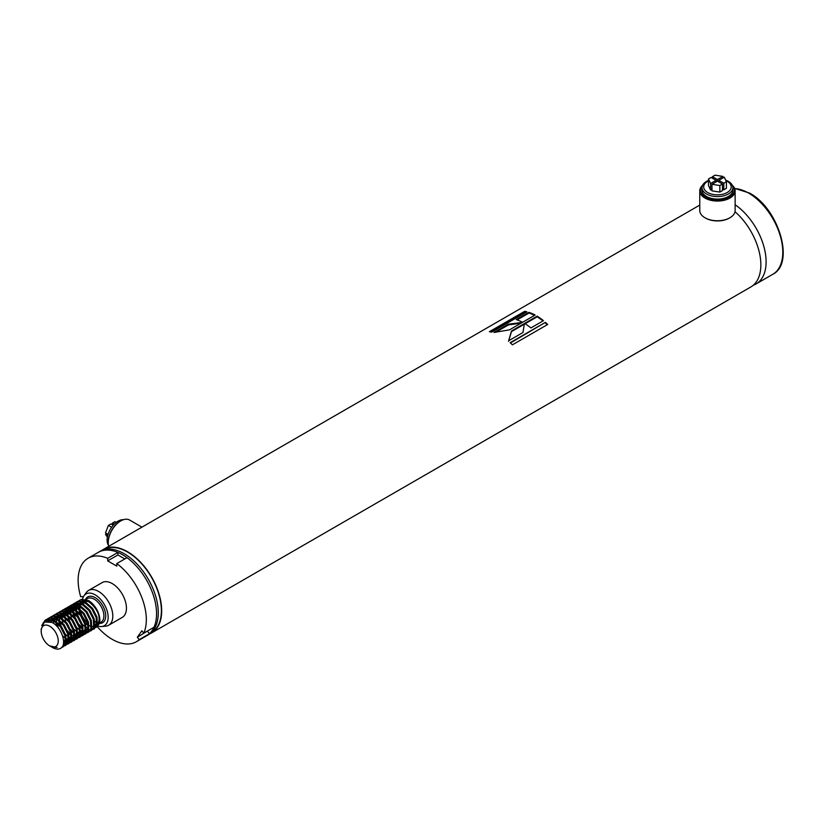 <?xml version="1.0" encoding="UTF-8"?>
<svg xmlns="http://www.w3.org/2000/svg" width="824" height="824" viewBox="0 0 824 824"><rect width="100%" height="100%" fill="white"/><g stroke="black" fill="none" stroke-linecap="round" stroke-linejoin="round"><path stroke-width="1.24" d="M103.361 549.886L103.67 549.711A47.823 27.604 60 0 1 127.576 552.08A47.823 27.604 60 0 1 158.816 594.217A47.823 27.604 60 0 1 151.482 632.533L151.183 632.708M735.008 211.747A48.225 27.841 60 0 1 759.615 253.638A48.225 27.841 60 0 1 750.87 286.948L151.688 632.884A48.225 27.841 60 0 1 149.927 633.759M122.467 554.696A48.225 27.841 60 0 1 153.964 597.194A48.225 27.841 60 0 1 146.569 635.829L148.279 634.851A48.225 27.841 60 0 0 155.674 596.205A48.225 27.841 60 0 0 124.166 553.718A48.225 27.841 60 0 0 100.054 551.328L98.355 552.317A48.225 27.841 60 0 1 122.467 554.696M522.962 332.505L524.404 323.523L511.488 330.991L508.645 340.776L522.962 332.505M537.145 316.169L524.569 323.43A48.225 27.841 60 0 1 530.893 327.931L543.469 320.67A48.225 27.841 60 0 0 537.145 316.169L537.135 316.818L525.104 323.76M545.416 322.339L510.159 342.691A48.225 27.841 60 0 1 512.425 344.823L547.682 324.471A48.225 27.841 60 0 0 545.416 322.339L510.468 342.969M101.826 550.453A48.225 27.841 60 0 1 103.464 549.361A48.225 27.841 60 0 1 127.576 551.75A48.225 27.841 60 0 1 159.083 594.238A48.225 27.841 60 0 1 151.688 632.884M524.641 311.348L489.394 331.701A48.225 27.841 60 0 1 491.65 332.154L526.907 311.802A48.225 27.841 60 0 0 524.641 311.348L524.837 312.08L490.507 331.907M528.833 312.337L516.257 319.609A48.225 27.841 60 0 1 522.571 322.297L535.147 315.036A48.225 27.841 60 0 0 528.833 312.337L528.967 313.058L517.122 319.887M522.385 322.4L508.315 324.192L493.998 332.453L509.469 329.858L522.385 322.4M522.941 332.525L523.209 330.939M524.291 324.234L511.467 331.639L511.488 330.991M511.467 331.639L508.532 341.342M521.026 323.183L508.439 324.903L508.315 324.192M508.439 324.903L496.13 332.01M537.135 316.818A47.421 27.377 60 0 1 542.985 320.948M528.967 313.058A47.421 27.377 60 0 1 534.549 315.376M545.261 322.884A47.421 27.377 60 0 1 547.239 324.728M524.837 312.08A47.421 27.377 60 0 1 526.042 312.296M141.934 527.154L129.595 520.037A17.685 10.207 120 0 0 120.757 520.912A17.685 10.207 120 0 0 108.253 542.563A17.685 10.207 120 0 0 108.758 546.312M120.469 521.077A16.882 9.744 120 0 0 120.191 521.231A16.882 9.744 120 0 0 108.253 541.904L108.253 542.563M729.662 217.917A16.882 9.744 180 0 1 729.384 218.082A16.882 9.744 180 0 1 705.519 218.082L704.942 217.752A17.685 10.207 180 0 1 699.772 210.532L699.772 190.849A17.685 10.207 180 0 1 702.573 185.328M732.32 185.328A17.685 10.207 180 0 1 735.132 190.849L735.132 210.532A17.685 10.207 180 0 1 729.951 217.752A17.685 10.207 180 0 1 704.942 217.752L705.519 218.082M735.132 190.849A17.685 10.207 180 0 1 724.214 200.273A17.685 10.207 180 0 1 704.942 198.069A17.685 10.207 180 0 1 699.772 190.849M732.536 185.822A16.882 9.744 180 0 1 727.324 198.09A16.882 9.744 180 0 1 705.519 197.08A16.882 9.744 180 0 1 702.367 185.822M735.132 204.754A48.225 27.841 60 0 1 764.075 247.282A48.225 27.841 60 0 1 756.113 283.919A48.225 27.841 60 0 1 753.352 285.186M98.447 614.179A13.606 7.859 60 0 1 97.613 623.758M87.808 623.057A13.606 7.859 60 0 1 80.165 610.368M79.959 609.008A13.606 7.859 60 0 1 79.938 606.413M80.062 605.527A13.606 7.859 60 0 1 80.628 603.683M80.979 603.024A13.606 7.859 60 0 1 82.245 601.613A18.334 10.588 60 0 1 82.235 601.613M88.292 625.704L85.552 623.346M79.619 612.994L78.939 609.338M78.888 608.205L79.083 605.928M79.258 605.125L79.918 603.415M85.675 603.168L80.278 602.797L81.607 601.458M82.441 600.984L88.024 601.232M41.736 625.519L45.176 620.132L46.608 619.535L53.57 620.719L60.533 626.92L64.952 635.706L65.23 643.647L61.594 647.613A16.078 9.28 60 0 1 60.605 648.344A16.078 9.28 60 0 1 52.561 647.551L51.315 646.819M41.2 631.143A12.051 6.963 60 0 1 49.728 626.23A12.051 6.963 60 0 1 58.246 640.99A12.051 6.963 60 0 1 49.728 645.913A12.051 6.963 60 0 1 41.2 631.143L41.2 629.124L44.341 622.017L51.933 622.408C60.976 626.652 66.919 643.091 61.584 647.623L60.667 648.313M45.186 620.132L47.431 619.061L54.405 620.245L61.367 626.446L65.776 635.222L66.064 643.173L62.675 647.149M63.077 646.891L61.913 647.252M47.071 619.174L49.45 617.897L56.413 619.082L63.376 625.282L67.795 634.068L68.073 642.009L64.437 645.965M48.019 618.494L50.274 617.413L57.237 618.608L64.21 624.798L68.619 633.584L68.907 641.536L65.518 645.511M65.92 645.254L64.777 645.604M49.914 617.526L52.293 616.259L59.256 617.444L66.219 623.644L70.627 632.42L70.915 640.372L67.28 644.327M50.861 616.846L53.117 615.775L60.08 616.96L67.053 623.16L71.461 631.946L71.75 639.888L68.361 643.874M68.763 643.606L67.62 643.966M52.757 615.889L55.136 614.611L62.099 615.806L69.061 621.996L73.47 630.782L73.758 638.734L70.122 642.689M69.638 642.802L68.351 642.895M67.764 642.854L66.229 642.514M65.539 642.267L63.561 641.257M53.704 615.209L55.96 614.138L62.923 615.322L69.885 621.523L74.304 630.309L74.582 638.25L71.204 642.226M71.606 641.968L70.462 642.329M69.947 642.401L68.598 642.38M67.99 642.277L66.363 641.783M65.621 641.453L64.344 640.753M55.599 614.251L57.968 612.974L64.942 614.158L71.904 620.359L76.313 629.145L76.601 637.086L72.965 641.051M72.481 641.165L71.183 641.257M70.606 641.216L69.072 640.876M68.382 640.629L66.476 639.661M56.547 613.571L58.803 612.5L65.766 613.684L72.728 619.885L77.147 628.661L77.425 636.612L74.036 640.588M74.438 640.33L73.305 640.681M72.79 640.753L71.441 640.732M70.833 640.639L69.206 640.145M68.464 639.815L67.187 639.105M58.442 612.613L60.811 611.336L67.774 612.52L74.747 618.721L79.155 627.497L79.444 635.448L75.808 639.403M75.314 639.527L74.026 639.62M73.449 639.568L71.915 639.239M71.214 638.981L69.319 638.023M59.39 611.933L61.646 610.852L68.608 612.047L75.571 618.237L79.99 627.023L80.268 634.974L76.879 638.95M77.281 638.693L76.148 639.043M75.633 639.115L74.284 639.094M73.676 639.002L72.049 638.507M71.307 638.178L69.257 636.952M61.275 610.965L63.654 609.698L70.617 610.883L77.58 617.083L81.998 625.859L82.287 633.811L78.641 637.766M62.233 610.285L64.488 609.214L71.451 610.399L78.414 616.599L82.822 625.385L83.111 633.326L79.722 637.312M80.124 637.045L78.991 637.405M78.476 637.477L77.126 637.457M76.508 637.354L74.891 636.87M73.841 636.386L72.1 635.314M64.118 609.327L66.497 608.05L73.46 609.235L80.422 615.435L84.841 624.221L85.119 632.163L81.483 636.128M80.999 636.241L79.712 636.334M79.135 636.293L77.6 635.953M76.9 635.706L75.005 634.748M65.075 608.648L67.321 607.576L74.294 608.761L81.257 614.962L85.665 623.737L85.954 631.689L82.565 635.664M82.966 635.407L81.834 635.768M66.96 607.69L69.34 606.413L76.302 607.597L83.265 613.798L87.684 622.584L87.962 630.525L84.326 634.49M83.842 634.604L82.555 634.696M79.743 634.058L77.847 633.1M67.908 607.01L70.164 605.939L77.137 607.123L84.1 613.324L88.508 622.099L88.796 630.051L85.408 634.027M85.809 633.769L84.666 634.12M69.803 606.042L72.182 604.775L79.145 605.959L86.108 612.16L90.527 620.936L90.805 628.887L87.169 632.842M86.685 632.966L85.397 633.059M82.06 632.193L80.69 631.462M70.751 605.372L73.006 604.291L79.969 605.475L86.942 611.676L91.351 620.462L91.639 628.403L88.25 632.389M88.652 632.132L87.509 632.482M87.004 632.554L85.645 632.533M82.369 631.462L80.618 630.391M72.646 604.404L75.025 603.127L81.988 604.322L88.951 610.522L93.359 619.298L93.648 627.249L90.012 631.205M73.594 603.724L75.849 602.653L82.812 603.837L89.775 610.038L94.194 618.824L94.472 626.765L91.093 630.741M91.495 630.484L90.352 630.844M75.489 602.766L77.858 601.489L84.831 602.674L91.794 608.874L96.202 617.66L96.49 625.601L92.855 629.567M76.436 602.087L78.692 601.015L85.655 602.2L92.618 608.4L97.036 617.176L97.314 625.128L93.926 629.103M94.327 628.846L93.194 629.206M92.679 629.279L91.33 629.248M88.044 628.176L86.304 627.115M43.188 622.975L45.608 619.906M45.32 621.543L46.711 619.504M46.031 621.337L47.205 619.401M47.545 619.03L48.451 618.268M47.679 621.193L48.482 619.298M48.771 618.834L49.553 617.866M48.369 621.245L49.049 619.318M49.316 618.814L50.048 617.763M50.388 617.392L51.284 616.63M56.65 626.024L55.826 622.161M58.349 627.981L56.846 622.985M64.118 633.244L60.255 626.549M59.421 624.149L58.669 620.524M61.079 626.075L59.689 621.347M59.493 620.05L59.369 618.371M71.266 635.798L68.588 633.471M66.96 631.596L63.098 624.911M61.409 617.753L61.409 615.786M61.522 614.663L61.646 613.973M71.111 634.552L67.784 631.122M62.336 618.402L62.212 616.733M64.251 616.115L64.251 614.138M64.365 613.025L64.725 611.336M64.931 610.739L65.529 609.451M65.817 608.988L66.6 608.03M73.944 632.914L70.627 629.485M65.178 616.764L65.055 614.22M65.096 613.344L65.384 611.511M65.559 610.862L66.095 609.472M66.363 608.967L67.094 607.916M67.434 607.546L68.34 606.783M72.636 628.321L68.773 621.636M67.084 614.467L67.094 612.5M67.207 611.387L67.568 609.698M67.774 609.091L68.371 607.813M68.66 607.35L69.443 606.382M69.607 621.152L68.217 616.424M68.021 615.126L67.898 612.582M67.939 611.707L68.227 609.873M68.402 609.224L68.938 607.834M69.206 607.329L69.937 606.279M70.277 605.908L71.173 605.146M75.478 626.683L71.616 619.988M69.927 612.829L69.958 610.543M70.04 609.75L70.411 608.061M70.617 607.453L71.214 606.165M71.503 605.712L72.285 604.744M70.864 613.478L70.74 611.81M82.637 629.227L79.949 626.909M78.321 625.035L74.459 618.35M73.624 615.95L72.873 612.325M72.77 611.192L72.79 608.905M72.883 608.102L73.254 606.423M73.46 605.815L74.057 604.528M74.345 604.064L75.128 603.106M82.472 627.991L79.155 624.561M75.293 617.876L73.903 613.138M73.697 611.841L73.573 609.296M73.624 608.421L73.913 606.598M74.088 605.939L74.624 604.548M74.881 604.054L75.623 602.993M75.952 602.622L76.859 601.86M81.164 623.397L77.302 616.712M76.467 614.313L75.715 610.677M75.612 609.554L75.633 607.267M75.726 606.464L76.096 604.775M76.302 604.177L76.9 602.89M77.188 602.426L77.971 601.458M78.332 601.129L80.7 599.851L87.663 601.036C96.254 607.051 100.188 614.498 99.477 623.408L96.13 627.455M78.136 616.228L76.735 611.501M76.539 610.203L76.416 608.524M79.279 600.449L81.535 599.367L88.498 600.562A16.078 9.28 60 0 1 99.477 623.408A14.894 8.601 60 0 1 98.962 623.356M49.728 645.913L57.124 647.468L51.582 646.984M82.544 599.172A18.334 10.588 60 0 1 83.966 595.834A18.334 10.588 60 0 1 95.182 594.846A18.334 10.588 60 0 1 107.707 613.169A18.334 10.588 60 0 1 101.682 626.528A18.334 10.588 60 0 1 97.108 625.735M96.521 625.488A18.334 10.588 60 0 1 95.811 625.138M83.966 595.834L86.304 592.528A20.095 11.598 60 0 1 88.549 590.447A20.095 11.598 60 0 1 98.592 591.447A20.095 11.598 60 0 1 111.724 609.152A20.095 11.598 60 0 1 108.644 625.251A20.095 11.598 60 0 1 105.719 626.158L101.682 626.528M82.276 600.943A18.334 10.588 60 0 1 82.462 599.604M48.214 621.224L49.471 620.699L54.425 621.214M65.642 639.939L63.366 643.904M49.203 621.389L50.944 619.648M51.871 619.195L57.258 619.566M68.485 638.301L66.291 642.205M65.477 642.617L63.52 642.854M51.088 622.007L51.912 619.967M52.334 619.339L53.787 618.01M54.714 617.557L60.101 617.928M71.328 636.653L69.134 640.567M68.32 640.969L66.435 641.226M65.642 641.124L63.52 640.372M53.591 623.408L53.818 620.853M54.024 620.05L54.755 618.33M55.177 617.701L56.629 616.373M57.546 615.919L62.943 616.29M74.17 635.016L71.976 638.93M71.163 639.331L69.278 639.579M68.485 639.476L66.435 638.765M65.487 638.24L62.573 635.87M57.206 626.621L56.465 622.666M56.434 621.523L56.66 619.215M56.866 618.412L57.598 616.692M58.02 616.064L59.472 614.735M60.389 614.282L65.786 614.653M77.013 633.378L74.819 637.282M74.005 637.694L72.11 637.941M71.328 637.838L69.267 637.127M68.33 636.602L65.508 634.326M63.654 632.163L60.966 627.507M59.987 624.757L59.307 621.028M59.266 619.885L59.503 617.578M59.699 616.764L60.44 615.044M60.863 614.426L62.315 613.087M63.232 612.634L68.629 613.005M79.856 631.73L77.662 635.644M76.848 636.056L74.953 636.303M74.17 636.2L72.11 635.479M71.173 634.964L68.351 632.678M66.497 630.514L63.809 625.869M62.83 623.119L62.15 619.38M62.109 618.237L62.346 615.94M62.542 615.126L63.283 613.406M63.695 612.778L65.158 611.449M66.075 610.996L71.472 611.367M82.699 630.092L80.505 634.006M79.691 634.408L77.796 634.655M77.013 634.552L74.953 633.841M74.016 633.316L71.194 631.04M69.34 628.877L66.651 624.231M65.663 621.481L64.993 617.743M64.952 616.599L65.189 614.292M65.384 613.489L66.126 611.769M66.538 611.14L68.001 609.812M68.917 609.358L74.315 609.729M85.531 628.454L83.348 632.369M82.524 632.77L80.639 633.017M79.846 632.914L77.796 632.204M76.848 631.678L74.036 629.402M72.172 627.239L69.494 622.584M68.505 619.844L67.836 616.105M67.795 614.962L68.021 612.654M68.227 611.841L68.959 610.12M69.381 609.503L70.833 608.164M71.76 607.721L77.147 608.091M88.374 626.817L86.18 630.721M85.366 631.133L83.481 631.38M82.688 631.277L80.639 630.566M79.691 630.041L76.869 627.764M75.015 625.591L72.337 620.946M71.348 618.196L70.668 614.457M70.637 613.314L70.864 611.017M71.07 610.203L71.801 608.483M72.224 607.865L73.676 606.526M74.603 606.073L79.99 606.443M82.534 628.403L79.712 626.116M77.858 623.953L75.169 619.308M74.191 616.558L73.511 612.819M73.48 611.676L73.707 609.379M73.913 608.565L74.644 606.845M75.066 606.217L76.519 604.888M77.446 604.435L82.833 604.806M85.099 626.58L82.555 624.479M80.7 622.316L78.012 617.67M77.034 614.92L76.354 611.181M76.323 610.038L76.55 607.731M76.756 606.928L77.487 605.207M77.909 604.579L79.361 603.25M96.902 621.893L94.709 625.807M93.895 626.209L92 626.456M91.217 626.353L89.157 625.643M88.22 625.117L85.397 622.841M83.543 620.678L80.855 616.022M79.876 613.283L79.197 609.544M79.155 608.4L79.392 606.093M79.588 605.279L80.33 603.559M80.752 602.941L82.204 601.602M83.121 601.149L88.518 601.52M108.644 625.251L122.282 617.382A20.095 11.598 -120 0 0 125.361 601.283A20.095 11.598 -120 0 0 112.239 583.577A20.095 11.598 -120 0 0 102.186 582.578L88.549 590.447M83.018 597.637L82.596 596.566L80.7 596.731A48.225 27.841 60 0 1 88.127 558.219A48.225 27.841 60 0 1 107.686 558.332L107.686 560.866L116.781 566.119L116.781 563.585A48.225 27.841 60 0 1 143.767 633.151L141.872 630.782L137.32 637.251L139.225 639.62A48.225 27.841 60 0 1 136.341 641.741A48.225 27.841 60 0 1 96.882 626.261M148.001 630.71L137.32 637.251M147.558 631.349L149.453 633.707L139.225 639.62M96.439 625.756A48.225 27.841 60 0 1 96.006 625.241M149.453 633.707A48.225 27.841 60 0 1 146.569 635.829L136.341 641.741M107.686 558.332L117.914 552.43L117.914 554.964L107.686 560.866M88.127 558.219L98.355 552.317A48.225 27.841 60 0 1 117.914 552.43M117.914 554.964L124.815 558.94M143.767 633.151L154.006 627.249A48.225 27.841 60 0 0 127.009 557.673L116.781 563.585M123.415 519.707A15.429 8.91 120 0 0 118.028 521.17A15.429 8.91 120 0 0 108.541 545.467M116.236 522.385L114.948 521.644L112.352 523.137L114.186 524.198M112.352 523.137L112.352 524.713M111.611 527.288L108.387 525.424L105.503 532.87L108.078 534.354M113.228 525.228L110.983 523.93L108.387 525.424M107.697 535.713L105.503 534.446L107.388 537.135M106.862 533.653L105.503 534.446M708.486 180.878A13.761 7.941 0 0 0 707.723 181.29A13.761 7.941 0 0 0 707.723 192.528A13.761 7.941 0 0 0 727.18 192.528A13.761 7.941 0 0 0 725.903 180.641M725.687 180.168A15.429 8.91 180 0 1 732.876 187.697A15.429 8.91 180 0 1 728.354 194A15.429 8.91 180 0 1 711.545 195.927A15.429 8.91 180 0 1 702.017 187.697A15.429 8.91 180 0 1 706.539 181.404A15.429 8.91 180 0 1 708.486 180.446M702.017 187.697L702.017 190.19A15.429 8.91 0 0 0 711.545 198.419A15.429 8.91 0 0 0 728.354 196.493A15.429 8.91 0 0 0 732.876 190.19L732.876 187.697M718.816 181.919L718.816 180.353L724.296 177.181L726.408 181.733L726.408 188.294L723.812 189.798L722.452 189.015M722.452 184.02L722.452 190.581L719.846 192.085L711.967 190.869L711.967 184.308L717.447 181.136L722.452 184.02L719.846 185.524L711.967 184.308M711.967 189.293L710.597 190.076L708.486 185.524L708.486 178.963L711.081 177.459L716.087 180.353L716.087 181.919M726.408 181.733L723.812 183.237L723.812 189.798M723.812 183.237L718.816 180.353M719.846 192.085L719.846 185.524M712.451 178.252L712.451 176.676L715.047 175.172L722.936 176.398L722.936 177.963M717.447 181.136L717.447 179.56L712.451 176.676M722.936 176.398L717.447 179.56M710.597 190.076L710.597 183.515L708.486 178.963M716.087 180.353L710.597 183.515M103.062 549.979A47.895 27.656 60 0 1 127.576 552.008A47.895 27.656 60 0 1 159.022 594.743A47.895 27.656 60 0 1 150.947 632.914M734.668 188.531A48.225 27.841 60 0 1 748.707 193.146A48.225 27.841 60 0 1 780.204 235.633A48.225 27.841 60 0 1 772.809 274.279C795.325 263.299 778.453 208.184 749.51 193.063L734.596 188.366M85.871 599.491L87.478 598.564A13.606 7.859 60 0 1 94.276 599.233A13.606 7.859 60 0 1 103.165 611.223A13.606 7.859 60 0 1 101.084 622.13L99.58 622.995M85.531 599.398A14.894 8.601 60 0 1 95.182 597.658A14.894 8.601 60 0 1 105.482 613.231A14.894 8.601 60 0 1 99.477 623.408M98.262 622.759A13.606 7.859 60 0 1 97.726 622.707M96.779 622.522A13.606 7.859 60 0 1 94.781 621.729M103.464 549.361L699.772 205.094M523.106 331.526L523.302 330.352M120.191 521.231L120.757 520.912M729.384 218.082L729.951 217.752M756.113 283.919L772.809 274.279M97.551 624.17L99.56 623.006M98.334 622.614L97.726 622.522M96.83 622.274L94.925 621.389"/></g></svg>
